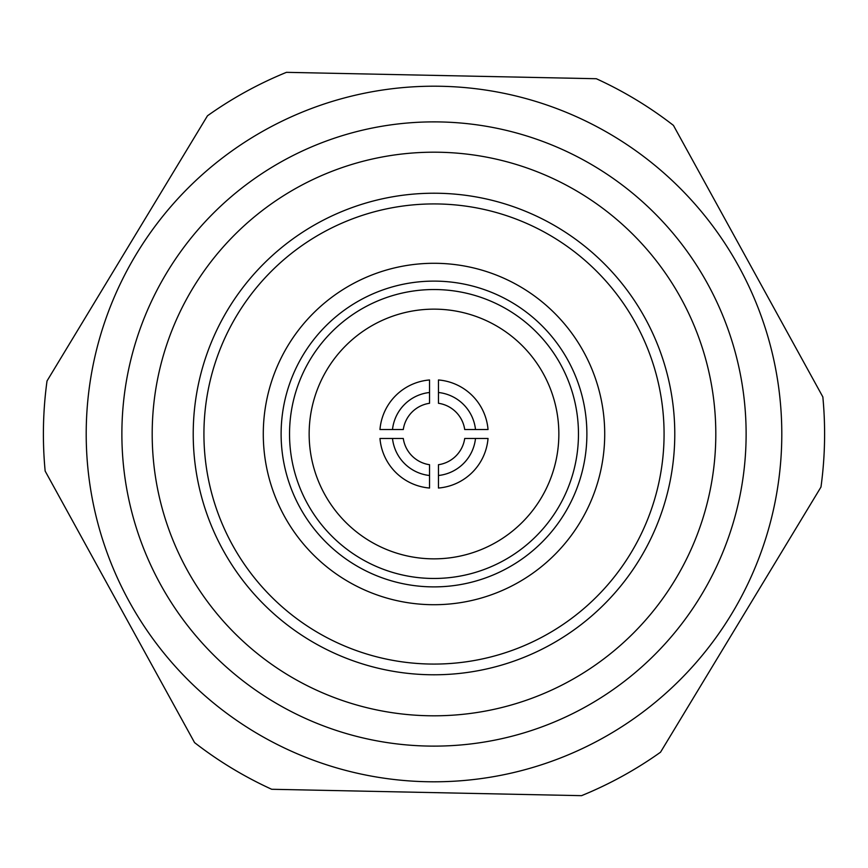 <?xml version="1.0" encoding="UTF-8"?>
<svg xmlns="http://www.w3.org/2000/svg" width="868" height="868" viewBox="0 0 868 868"><rect width="100%" height="100%" fill="white"/><g stroke="black" fill="none" stroke-linecap="round" stroke-linejoin="round"><path stroke-width="1.3" d="M781.797 434A347.797 347.797 0 0 1 434 781.797A347.797 347.797 0 0 1 86.203 434A347.797 347.797 0 0 1 434 86.203A347.797 347.797 0 0 1 781.797 434M824.6 434A390.6 390.6 0 0 0 822.842 396.926L673.427 125.383A390.6 390.6 0 0 0 596.316 78.728L286.451 72.337A390.6 390.6 0 0 0 207.474 115.791L47.024 380.954A390.6 390.6 0 0 0 45.158 471.074L194.573 742.617A390.6 390.6 0 0 0 271.684 789.272L581.549 795.663A390.6 390.6 0 0 0 660.526 752.209L820.976 487.046A390.6 390.6 0 0 0 824.6 434M434 121.878A312.122 312.122 0 0 1 746.122 434A312.122 312.122 0 0 1 434 746.122A312.122 312.122 0 0 1 121.878 434A312.122 312.122 0 0 1 434 121.878M429.541 392.499L429.541 403.284A31.031 31.031 0 0 0 403.284 429.541L379.967 429.541A54.217 54.217 0 0 1 429.541 379.967L429.541 403.284A31.031 31.031 0 0 0 403.284 429.541L392.499 429.541A41.74 41.74 0 0 1 429.541 392.499M464.716 438.459L488.033 438.459A54.217 54.217 0 0 1 438.459 488.033L438.459 464.716A31.031 31.031 0 0 0 464.716 438.459L475.501 438.459A41.74 41.74 0 0 1 438.459 475.501L438.459 464.716M438.459 392.499A41.74 41.74 0 0 1 475.501 429.541L464.716 429.541A31.031 31.031 0 0 0 438.459 403.284L438.459 379.967A54.217 54.217 0 0 1 488.033 429.541L464.716 429.541M429.541 464.716L429.541 488.033A54.217 54.217 0 0 1 379.967 438.459L403.284 438.459A31.031 31.031 0 0 0 429.541 464.716L429.541 475.501A41.74 41.74 0 0 1 392.499 438.459L403.284 438.459M309.149 434A124.851 124.851 0 0 1 434 309.149A124.851 124.851 0 0 1 558.851 434A124.851 124.851 0 0 1 434 558.851A124.851 124.851 0 0 1 309.149 434M674.783 434A240.783 240.783 0 0 1 434 674.783A240.783 240.783 0 0 1 193.217 434A240.783 240.783 0 0 1 434 193.217A240.783 240.783 0 0 1 674.783 434A240.783 240.783 0 0 0 434 193.217A240.783 240.783 0 0 0 193.217 434M715.807 434A281.807 281.807 0 0 1 434 715.807A281.807 281.807 0 0 1 152.193 434A281.807 281.807 0 0 1 434 152.193A281.807 281.807 0 0 1 715.807 434M289.532 434A144.468 144.468 0 0 1 434 289.532A144.468 144.468 0 0 1 578.468 434A144.468 144.468 0 0 1 434 578.468A144.468 144.468 0 0 1 289.532 434M604.714 434A170.714 170.714 0 0 1 434 604.714A170.714 170.714 0 0 1 263.286 434A170.714 170.714 0 0 1 434 263.286A170.714 170.714 0 0 1 604.714 434M281.113 434A152.887 152.887 0 0 0 434 586.887A152.887 152.887 0 0 0 586.887 434A152.887 152.887 0 0 0 434 281.113A152.887 152.887 0 0 0 281.113 434M203.926 434A230.074 230.074 0 0 0 434 664.074A230.074 230.074 0 0 0 664.074 434A230.074 230.074 0 0 0 434 203.926A230.074 230.074 0 0 0 203.926 434"/></g></svg>
